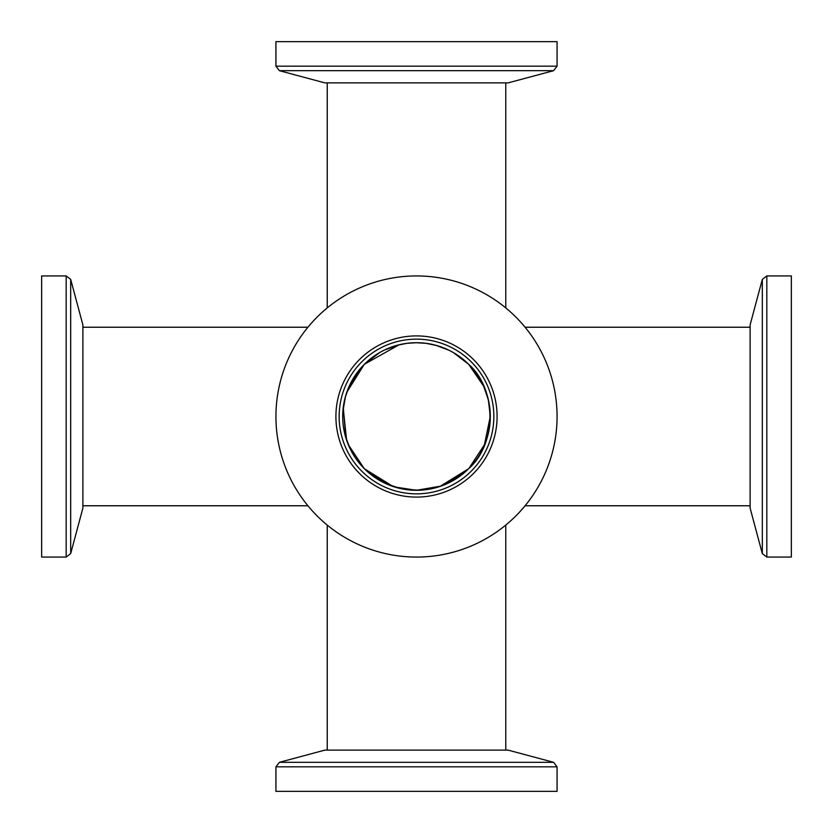 <?xml version="1.0" encoding="UTF-8"?>
<svg xmlns="http://www.w3.org/2000/svg" width="833" height="833" viewBox="0 0 833 833"><rect width="100%" height="100%" fill="white"/><g stroke="black" fill="none" stroke-linecap="round" stroke-linejoin="round"><path stroke-width="1.25" d="M525.092 327.234L750.116 327.234M327.244 307.908L327.244 82.883M327.244 750.116L327.244 525.092M484.212 445.842L490.293 416.396M489.887 424.257L490.293 415.927L488.284 399.361L482.973 384.44M483.213 384.95L468.687 364.313C497.009 389.188 497.009 443.812 468.687 468.687L439.918 486.482M416.5 490.304A73.804 73.804 0 0 1 352.588 379.598A73.804 73.804 0 0 1 480.412 379.598A73.804 73.804 0 0 1 416.5 490.304M416.385 490.293L394.509 486.941M350.058 448.612L345.31 435.951M342.863 411.741L345.456 396.518M399.038 344.8L364.313 364.313L379.692 352.536L383.711 350.391M406.764 343.352L397.445 345.206L406.764 343.352L416.51 342.707L408.743 343.113M435.628 345.226L448.695 350.099M406.369 489.596L416.5 490.293L441.157 486.055M444.51 484.775L468.687 468.687M488.669 401.058L483.994 386.679L468.687 364.313L453.308 352.536L449.289 350.391M426.236 343.352L437.158 345.653L426.236 343.352L415.917 342.707L424.257 343.113M345.185 397.528L348.944 386.824L364.313 364.313L346.799 392.249M345.695 395.675L345.299 397.102M343.196 407.962L346.601 440.178M348.517 445.218L364.313 468.687L393.082 486.482M394.498 486.941L399.725 488.367M82.883 327.234L307.908 327.234M416.5 791.35L275.931 791.35L275.931 766.829L557.069 766.829L557.069 791.35L416.5 791.35M279.409 762.31L553.591 762.31L508.109 750.116L324.891 750.116L279.409 762.31L275.931 766.829M335.907 416.5A80.593 80.593 0 0 1 456.796 346.705A80.593 80.593 0 0 1 456.796 486.295A80.593 80.593 0 0 1 335.907 416.5M557.069 416.5A140.569 140.569 0 0 0 346.216 294.767A140.569 140.569 0 0 0 346.216 538.233A140.569 140.569 0 0 0 557.069 416.5M339.146 416.5A77.365 77.365 0 0 1 455.182 349.506A77.365 77.365 0 0 1 455.182 483.494A77.365 77.365 0 0 1 339.146 416.5M275.931 41.65L557.069 41.65L557.069 66.171L553.591 70.69L279.409 70.69L275.931 66.171L275.931 41.65M553.591 70.69L508.109 82.883L324.891 82.883L279.409 70.69M41.65 416.5L41.65 275.931L66.171 275.931L66.171 557.069L41.65 557.069L41.65 416.5M70.69 279.409L70.69 553.591L82.883 508.109L82.883 324.891L70.69 279.409L66.171 275.931M791.35 275.931L791.35 557.069L766.829 557.069L766.829 275.931L791.35 275.931M762.31 553.591L762.31 279.409L750.116 324.891L750.116 508.109L762.31 553.591L766.829 557.069M275.931 66.171L557.069 66.171M525.092 505.766L750.116 505.766M505.766 307.908L505.766 82.883M505.766 750.116L505.766 525.092M489.335 404.63L490.21 419.988L488.627 432.098L486.909 438.627M485.056 443.812L468.885 468.49M489.648 426.236L487.347 437.169M482.682 449.164L480.464 453.308M82.883 505.766L307.908 505.766M364.313 364.313L367.041 361.73M448.581 350.037L435.555 345.206M379.692 352.536L383.846 350.318M468.687 364.313L465.959 361.73M384.419 350.037L399.403 344.706M453.308 352.536L449.154 350.318M345.705 437.346L345.299 435.909M343.758 404.109L345.466 396.508M468.667 468.698L446.321 483.994L436.961 487.409M416.5 490.293L400.902 488.627L396.039 487.409M364.313 468.687L386.679 483.994L401.058 488.669M404.63 489.335L419.988 490.21L432.098 488.627L438.627 486.909M443.812 485.056L468.573 468.802M364.208 468.573L348.277 444.635M345.81 437.679L343.279 407.295M553.591 762.31L557.069 766.829M70.69 553.591L66.171 557.069M762.31 279.409L766.829 275.931"/></g></svg>
